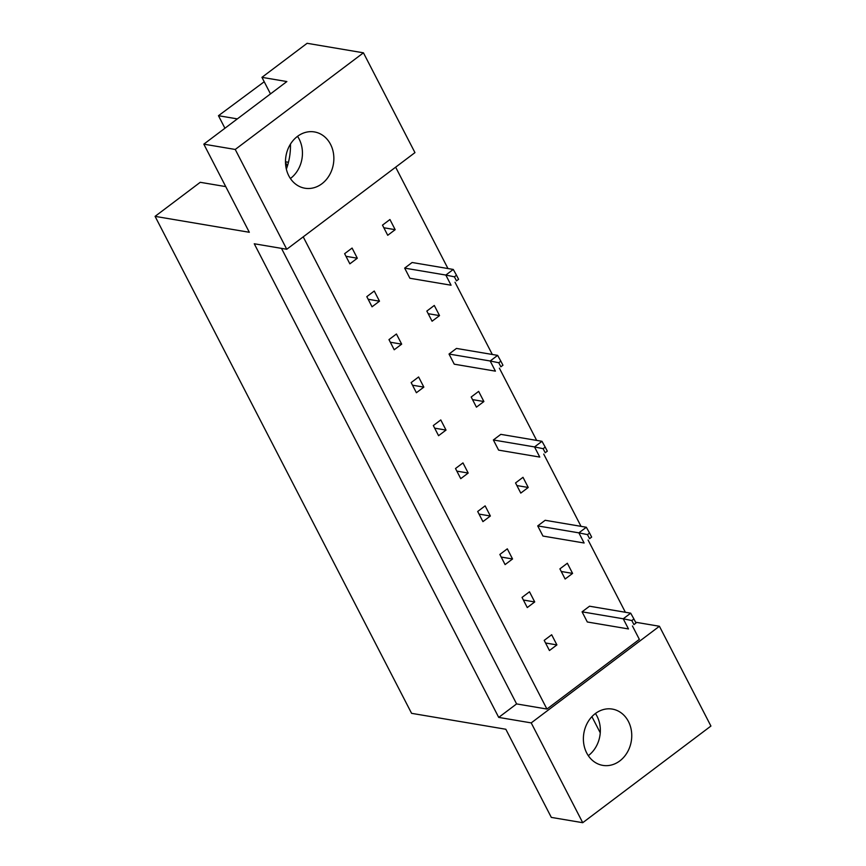 <?xml version="1.0" encoding="UTF-8"?>
<svg xmlns="http://www.w3.org/2000/svg" width="866" height="866" viewBox="0 0 866 866"><rect width="100%" height="100%" fill="white"/><g stroke="black" fill="none" stroke-linecap="round" stroke-linejoin="round"><path stroke-width="1.3" d="M321.903 183.765A28.546 24.053 99.6 0 0 333.529 153.812A28.546 24.053 99.6 0 0 314.434 131.935A28.546 24.053 99.6 0 0 297.449 136.395A28.546 24.053 99.6 0 0 285.823 166.359A28.546 24.053 99.6 0 0 304.919 188.225A28.546 24.053 99.6 0 0 321.903 183.765M290.402 178.515A28.546 24.053 99.6 0 0 290.489 178.45A28.546 24.053 99.6 0 0 297.536 136.341M619.796 760.922A28.546 24.053 99.6 0 0 631.422 730.969A28.546 24.053 99.6 0 0 612.327 709.092A28.546 24.053 99.6 0 0 595.343 713.562A28.546 24.053 99.6 0 0 583.716 743.515A28.546 24.053 99.6 0 0 602.812 765.382A28.546 24.053 99.6 0 0 619.796 760.922M595.429 713.497A28.546 24.053 -80.4 0 1 588.382 755.607A28.546 24.053 -80.4 0 1 588.295 755.672M349.864 263.838L357.312 258.22L352.083 248.066L344.625 253.684L349.864 263.838M389.938 219.52L382.491 225.138L387.73 235.292L395.177 229.674L389.938 219.52M372.044 306.802L379.492 301.184L374.253 291.03L366.805 296.648L372.044 306.802M454.412 276.817L456.512 280.876L458.59 279.307L456.501 275.247L454.412 276.817L445.828 275.063L453.275 269.445L412.119 262.495L404.66 268.114L409.899 278.257L451.067 285.217L445.828 275.063L404.66 268.114M394.214 349.767L401.672 344.148L396.433 333.995L388.975 339.613L394.214 349.767M434.288 305.46L426.841 311.078L432.08 321.221L439.527 315.603L434.288 305.46M416.394 392.731L423.842 387.113L418.603 376.97L411.155 382.588L416.394 392.731M498.762 362.746L500.862 366.805L502.951 365.236L500.851 361.176L498.762 362.746L490.178 360.992L497.636 355.374L456.469 348.424L449.021 354.042L454.249 364.185L495.417 371.146L490.178 360.992L449.021 354.042M438.564 435.695L446.022 430.077L440.783 419.934L433.325 425.552L438.564 435.695M478.649 391.389L471.191 397.007L476.43 407.15L483.888 401.532L478.649 391.389M460.744 478.66L468.192 473.042L462.964 462.899L455.505 468.517L460.744 478.66M543.123 448.685L545.212 452.745L547.301 451.164L545.201 447.105L543.123 448.685L534.528 446.932L541.986 441.303L500.819 434.353L493.371 439.971L498.61 450.125L539.767 457.075L534.528 446.932L493.371 439.971M482.925 521.624L490.373 516.006L485.133 505.863L477.686 511.481L482.925 521.624M522.999 477.318L515.541 482.936L520.78 493.09L528.238 487.471L522.999 477.318M505.095 564.6L512.553 558.971L507.314 548.827L499.855 554.446L505.095 564.6M587.473 534.614L589.562 538.674L591.651 537.093L589.562 533.034L587.473 534.614L578.878 532.861L586.336 527.242L545.169 520.282L537.721 525.9L542.96 536.054L584.117 543.004L578.878 532.861L537.721 525.9M527.275 607.564L534.723 601.946L529.483 591.792L522.036 597.41L527.275 607.564M567.349 563.246L559.901 568.865L565.13 579.018L572.588 573.4L567.349 563.246M549.445 650.528L556.903 644.91L551.664 634.756L544.205 640.375L549.445 650.528M631.823 620.543L633.923 624.602L636.001 623.033L633.912 618.973L631.823 620.543L623.239 618.789L630.686 613.171L589.529 606.211L582.071 611.829L587.31 621.983L628.478 628.943L623.239 618.789L582.071 611.829M395.643 167.181L447.96 268.547M455.018 282.229L492.31 354.475M499.379 368.158L536.66 440.404M543.729 454.087L581.021 526.344M588.079 540.027L625.371 612.273M632.429 625.956L639.357 639.379L546.933 709.048L303.219 236.851M225.745 186.612L200.241 182.304L155.079 216.359L411.588 713.335L505.831 729.259L551.317 817.396L582.731 822.7L531.215 722.894L659.416 626.259L635.59 622.232M659.416 626.259L710.921 726.054L582.731 822.7M264.217 81.75L218.459 115.708L224.933 128.244M270.484 93.907L261.943 77.345L307.116 43.3L363.439 52.815L414.955 152.622L286.754 249.267L235.238 149.461L363.439 52.815M531.215 722.894L498.719 717.405L254.258 243.768L286.754 249.267M261.943 77.345L286.863 81.556L203.824 144.157L235.238 149.461M203.824 144.157L249.321 232.283L155.079 216.359M290.456 144.135A57.091 48.095 -80.4 0 1 286.354 169.119M237.338 118.891L218.459 115.708M591.911 716.647L600.246 732.809M285.499 162.44L287.382 166.088M288.454 162.278L285.488 161.769M281.482 248.369L516.601 703.917L546.933 709.048M516.601 703.917L498.719 717.405M545.558 642.994L556.903 644.91M561.244 571.484L572.588 573.4M523.378 600.03L534.723 601.946M501.208 557.055L512.553 558.971M516.894 485.555L528.238 487.471M479.028 514.09L490.373 516.006M456.858 471.126L468.192 473.042M472.544 399.616L483.888 401.532M434.678 428.161L446.022 430.077M412.497 385.197L423.842 387.113M428.194 313.687L439.527 315.603M390.328 342.232L401.672 344.148M368.147 299.268L379.492 301.184M383.833 227.758L395.177 229.674M345.978 256.304L357.312 258.22M636.001 623.033L633.923 624.602M630.686 613.171L633.912 618.973M591.651 537.093L589.562 538.674M586.336 527.242L589.562 533.034M547.301 451.164L545.212 452.745M541.986 441.303L545.201 447.105M502.951 365.236L500.862 366.805M497.636 355.374L500.851 361.176M458.59 279.307L456.512 280.876M453.275 269.445L456.501 275.247"/></g></svg>
